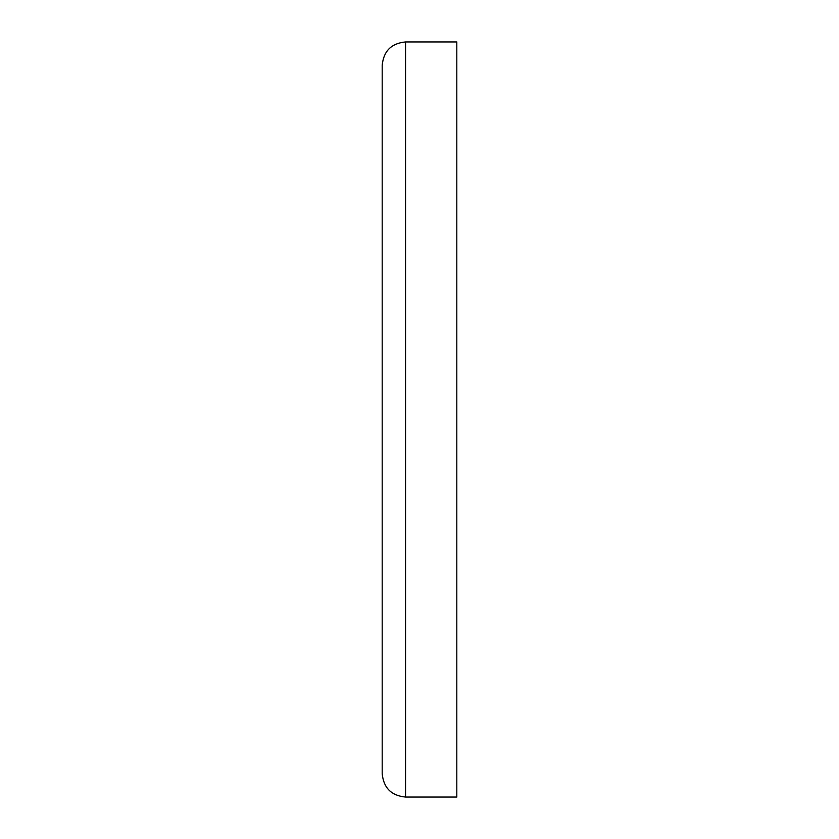 <?xml version="1.0" encoding="UTF-8"?>
<svg xmlns="http://www.w3.org/2000/svg" width="839" height="839" viewBox="0 0 839 839"><rect width="100%" height="100%" fill="white"/><g stroke="black" fill="none" stroke-linecap="round" stroke-linejoin="round"><path stroke-width="1.26" d="M405.52 797.05L405.52 41.95L456.794 41.95L456.794 797.05L405.52 797.05C391.362 795.666 383.591 787.905 382.206 773.747L382.206 65.264M405.52 41.95C391.362 43.334 383.591 51.095 382.206 65.253"/></g></svg>
